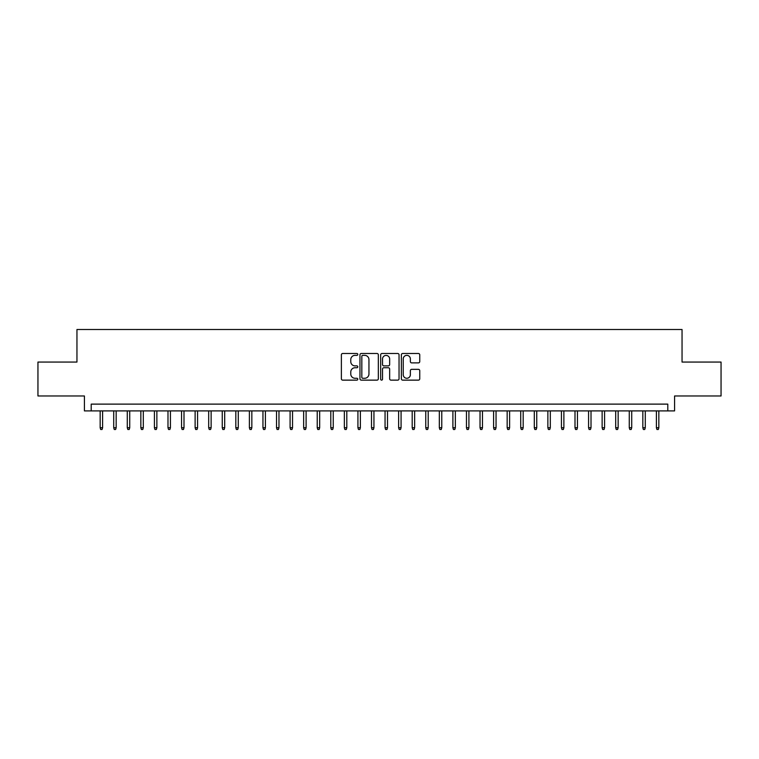 <?xml version="1.0" encoding="UTF-8"?>
<svg xmlns="http://www.w3.org/2000/svg" width="759" height="759" viewBox="0 0 759 759"><rect width="100%" height="100%" fill="white"/><g stroke="black" fill="none" stroke-linecap="round" stroke-linejoin="round"><path stroke-width="1.14" d="M357.793 354.434A0.93 0.93 0 0 0 356.863 353.495L342.707 353.495A1.328 1.328 0 0 0 341.379 354.832L341.379 378.798A1.328 1.328 0 0 0 342.707 380.136L356.863 380.136A0.93 0.93 0 0 0 357.793 379.196A0.93 0.93 0 0 0 356.863 378.267L355.032 378.267A4.26 4.26 0 0 1 350.772 374.007L350.772 372.005A4.26 4.26 0 0 1 355.032 367.745L356.863 367.745A0.93 0.93 0 0 0 357.793 366.815A0.93 0.93 0 0 0 356.863 365.885L355.032 365.885A4.26 4.26 0 0 1 350.772 361.626L350.772 359.624A4.26 4.26 0 0 1 355.032 355.364L356.863 355.364A0.93 0.93 0 0 0 357.793 354.434M418.418 362.887A1.328 1.328 0 0 0 419.746 361.559L419.746 354.832A1.328 1.328 0 0 0 418.418 353.495L402.706 353.495A1.328 1.328 0 0 0 401.369 354.832L401.369 378.798A1.328 1.328 0 0 0 402.706 380.136L418.418 380.136A1.328 1.328 0 0 0 419.746 378.798L419.746 370.677A1.328 1.328 0 0 0 418.418 369.348L411.691 369.348A1.328 1.328 0 0 0 410.363 370.677L410.363 374.709A3.558 3.558 0 0 1 406.796 378.267A3.558 3.558 0 0 1 403.238 374.709L403.238 358.922A3.558 3.558 0 0 1 406.796 355.364A3.558 3.558 0 0 1 410.363 358.922L410.363 361.559A1.328 1.328 0 0 0 411.691 362.887L418.418 362.887M667.797 410.904L674.58 410.904L674.58 395.98L721.05 395.98L721.05 362.062L682.047 362.062L682.047 329.501L76.953 329.501L76.953 362.062L37.95 362.062L37.95 395.98L84.42 395.98L84.42 410.904L667.797 410.904L667.797 404.12L91.203 404.12L91.203 410.904M378.333 354.832A1.328 1.328 0 0 0 377.005 353.495L361.293 353.495A1.328 1.328 0 0 0 359.956 354.832L359.956 378.798A1.328 1.328 0 0 0 361.293 380.136L377.005 380.136A1.328 1.328 0 0 0 378.333 378.798L378.333 354.832M381.995 353.495L397.707 353.495A1.328 1.328 0 0 1 399.044 354.832L399.044 378.798A1.328 1.328 0 0 1 397.707 380.136L390.989 380.136A1.328 1.328 0 0 1 389.652 378.798L389.652 369.083A1.328 1.328 0 0 0 388.323 367.745L383.864 367.745A1.328 1.328 0 0 0 382.527 369.083L382.527 379.196A0.93 0.93 0 0 1 381.597 380.136A0.93 0.93 0 0 1 380.667 379.196L380.667 354.832A1.328 1.328 0 0 1 381.995 353.495M362.755 355.364A0.93 0.93 0 0 0 361.825 356.294L361.825 377.337A0.93 0.93 0 0 0 362.755 378.267L364.681 378.267A4.26 4.26 0 0 0 368.95 374.007L368.95 359.624A4.26 4.26 0 0 0 364.681 355.364L362.755 355.364M389.652 358.988A3.558 3.558 0 0 0 386.094 355.43A3.558 3.558 0 0 0 382.527 358.988L382.527 364.548A1.328 1.328 0 0 0 383.864 365.885L388.323 365.885A1.328 1.328 0 0 0 389.652 364.548L389.652 358.988M102.598 427.734L102.057 429.499L100.7 429.499L100.16 427.734L102.598 427.734L102.598 410.904M100.16 427.734L100.16 410.904M116.165 427.734L115.624 429.499L114.267 429.499L113.717 427.734L116.165 427.734L116.165 410.904M113.717 427.734L113.717 410.904M129.732 427.734L129.191 429.499L127.835 429.499L127.284 427.734L129.732 427.734L129.732 410.904M127.284 427.734L127.284 410.904M143.299 427.734L142.758 429.499L141.402 429.499L140.851 427.734L143.299 427.734L143.299 410.904M140.851 427.734L140.851 410.904M156.866 427.734L156.326 429.499L154.969 429.499L154.419 427.734L156.866 427.734L156.866 410.904M154.419 427.734L154.419 410.904M170.433 427.734L169.893 429.499L168.536 429.499L167.986 427.734L170.433 427.734L170.433 410.904M167.986 427.734L167.986 410.904M184.001 427.734L183.46 429.499L182.103 429.499L181.553 427.734L184.001 427.734L184.001 410.904M181.553 427.734L181.553 410.904M197.568 427.734L197.027 429.499L195.67 429.499L195.12 427.734L197.568 427.734L197.568 410.904M195.12 427.734L195.12 410.904M211.135 427.734L210.594 429.499L209.237 429.499L208.687 427.734L211.135 427.734L211.135 410.904M208.687 427.734L208.687 410.904M224.702 427.734L224.161 429.499L222.804 429.499L222.254 427.734L224.702 427.734L224.702 410.904M222.254 427.734L222.254 410.904M238.269 427.734L237.728 429.499L236.372 429.499L235.821 427.734L238.269 427.734L238.269 410.904M235.821 427.734L235.821 410.904M251.836 427.734L251.295 429.499L249.939 429.499L249.388 427.734L251.836 427.734L251.836 410.904M249.388 427.734L249.388 410.904M265.403 427.734L264.863 429.499L263.506 429.499L262.956 427.734L265.403 427.734L265.403 410.904M262.956 427.734L262.956 410.904M278.97 427.734L278.43 429.499L277.073 429.499L276.523 427.734L278.97 427.734L278.97 410.904M276.523 427.734L276.523 410.904M292.538 427.734L291.997 429.499L290.64 429.499L290.09 427.734L292.538 427.734L292.538 410.904M290.09 427.734L290.09 410.904M306.105 427.734L305.564 429.499L304.207 429.499L303.657 427.734L306.105 427.734L306.105 410.904M303.657 427.734L303.657 410.904M319.672 427.734L319.131 429.499L317.774 429.499L317.224 427.734L319.672 427.734L319.672 410.904M317.224 427.734L317.224 410.904M333.239 427.734L332.698 429.499L331.341 429.499L330.791 427.734L333.239 427.734L333.239 410.904M330.791 427.734L330.791 410.904M346.806 427.734L346.265 429.499L344.909 429.499L344.358 427.734L346.806 427.734L346.806 410.904M344.358 427.734L344.358 410.904M360.373 427.734L359.832 429.499L358.476 429.499L357.925 427.734L360.373 427.734L360.373 410.904M357.925 427.734L357.925 410.904M373.94 427.734L373.4 429.499L372.043 429.499L371.493 427.734L373.94 427.734L373.94 410.904M371.493 427.734L371.493 410.904M387.507 427.734L386.957 429.499L385.6 429.499L385.06 427.734L387.507 427.734L387.507 410.904M385.06 427.734L385.06 410.904M401.075 427.734L400.524 429.499L399.168 429.499L398.627 427.734L401.075 427.734L401.075 410.904M398.627 427.734L398.627 410.904M414.642 427.734L414.091 429.499L412.735 429.499L412.194 427.734L414.642 427.734L414.642 410.904M412.194 427.734L412.194 410.904M428.209 427.734L427.659 429.499L426.302 429.499L425.761 427.734L428.209 427.734L428.209 410.904M425.761 427.734L425.761 410.904M441.776 427.734L441.226 429.499L439.869 429.499L439.328 427.734L441.776 427.734L441.776 410.904M439.328 427.734L439.328 410.904M455.343 427.734L454.793 429.499L453.436 429.499L452.895 427.734L455.343 427.734L455.343 410.904M452.895 427.734L452.895 410.904M468.91 427.734L468.36 429.499L467.003 429.499L466.462 427.734L468.91 427.734L468.91 410.904M466.462 427.734L466.462 410.904M482.477 427.734L481.927 429.499L480.57 429.499L480.03 427.734L482.477 427.734L482.477 410.904M480.03 427.734L480.03 410.904M496.044 427.734L495.494 429.499L494.137 429.499L493.597 427.734L496.044 427.734L496.044 410.904M493.597 427.734L493.597 410.904M509.612 427.734L509.061 429.499L507.705 429.499L507.164 427.734L509.612 427.734L509.612 410.904M507.164 427.734L507.164 410.904M523.179 427.734L522.628 429.499L521.272 429.499L520.731 427.734L523.179 427.734L523.179 410.904M520.731 427.734L520.731 410.904M536.746 427.734L536.196 429.499L534.839 429.499L534.298 427.734L536.746 427.734L536.746 410.904M534.298 427.734L534.298 410.904M550.313 427.734L549.763 429.499L548.406 429.499L547.865 427.734L550.313 427.734L550.313 410.904M547.865 427.734L547.865 410.904M563.88 427.734L563.33 429.499L561.973 429.499L561.432 427.734L563.88 427.734L563.88 410.904M561.432 427.734L561.432 410.904M577.447 427.734L576.897 429.499L575.54 429.499L574.999 427.734L577.447 427.734L577.447 410.904M574.999 427.734L574.999 410.904M591.014 427.734L590.464 429.499L589.107 429.499L588.567 427.734L591.014 427.734L591.014 410.904M588.567 427.734L588.567 410.904M604.581 427.734L604.031 429.499L602.674 429.499L602.134 427.734L604.581 427.734L604.581 410.904M602.134 427.734L602.134 410.904M618.149 427.734L617.598 429.499L616.242 429.499L615.701 427.734L618.149 427.734L618.149 410.904M615.701 427.734L615.701 410.904M631.716 427.734L631.165 429.499L629.809 429.499L629.268 427.734L631.716 427.734L631.716 410.904M629.268 427.734L629.268 410.904M645.283 427.734L644.733 429.499L643.376 429.499L642.835 427.734L645.283 427.734L645.283 410.904M642.835 427.734L642.835 410.904M658.84 427.734L658.3 429.499L656.943 429.499L656.402 427.734L658.84 427.734L658.84 410.904M656.402 427.734L656.402 410.904"/></g></svg>
